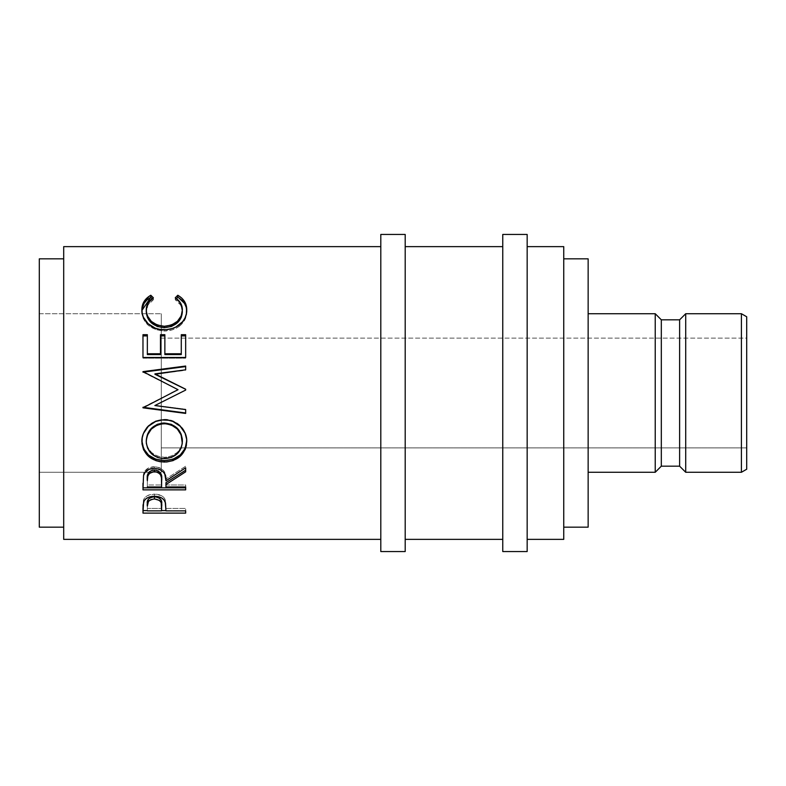 <?xml version="1.0" encoding="UTF-8"?>
<svg xmlns="http://www.w3.org/2000/svg" width="786" height="786" viewBox="0 0 786 786"><rect width="100%" height="100%" fill="white"/><g stroke="black" fill="none" stroke-linecap="round" stroke-linejoin="round"><path stroke-width="0.59" stroke-dasharray="3.93 2.95" d="M746.7 338.118L746.7 447.882L161.268 447.882L161.268 338.118L746.7 338.118L746.7 339.169L746.7 338.118L161.268 338.118L161.268 461.873L161.268 313.722L161.268 472.278L39.3 472.278L39.3 313.722L161.268 313.722L39.3 313.722L39.3 472.278L39.3 258.84L39.3 527.16L39.3 315.245L39.3 472.278L161.268 472.278L161.268 339.169L161.268 447.882L746.7 447.882L746.7 393L746.7 469.232L746.7 338.118M588.144 313.722L588.144 527.16L588.144 313.722M563.749 258.84L563.749 539.363L563.749 258.84M63.695 527.16L63.695 258.84L63.695 527.16M527.16 246.637L527.16 539.363L527.16 246.637M405.193 246.637L405.193 539.363L405.193 246.637M502.765 539.363L502.765 234.444L502.765 539.363M380.807 539.363L380.807 234.444L380.807 539.363M63.695 539.363L63.695 246.637L63.695 539.363M63.695 258.84L63.695 366.826L63.695 258.84M655.229 313.722L655.229 472.278L655.229 313.722M661.321 319.823L661.321 466.177L661.321 319.823M679.615 319.823L679.615 466.177L679.615 319.823M685.716 313.722L685.716 472.278L685.716 313.722M741.414 313.722L741.414 472.278L741.414 313.722M161.268 313.722L161.268 377.535L161.268 313.722M153.368 297.776L153.368 299.761C148.603 302.738 146.225 306.746 146.255 311.796L148.004 305.007L153.368 299.761L153.368 297.776M182.372 311.58L182.342 310.853L182.372 311.58C182.323 306.658 179.945 302.708 175.258 299.761L175.258 297.776L175.258 299.761L176.437 298.611L175.258 299.761L180.564 304.929L182.372 311.58M186.734 310.775L186.754 311.561C186.901 317.279 184.415 322.191 179.287 326.298L179.287 324.883L179.287 326.298C174.895 329.501 169.825 331.073 164.068 331.034L164.068 329.717L164.068 331.034C150.244 329.678 142.846 323.203 141.873 311.6L141.902 310.598M152.16 298.592L153.368 299.761L152.16 298.592M142.001 309.458L141.961 313.408L143.366 318.792L148.102 325.158L155.363 329.57L164.068 331.034L172.183 329.894L177.665 327.408L181.065 324.824L185.712 317.849L186.724 310.49M142.973 334.698L142.973 335.917L142.973 334.698M147.346 335.917L147.346 354.584L147.346 335.917M160.482 334.698L160.482 353.769M164.864 353.769L164.864 334.698M181.281 354.584L181.281 334.698L181.281 354.584M185.663 357.473L185.663 334.698M142.973 335.917L142.973 358.21L185.663 358.21L142.973 358.21L142.973 357.473M185.663 390.082L179.847 393L185.663 390.141L185.663 389.217M185.663 369.813L154.94 374.264L185.663 370.304L185.663 366.03M142.973 372.171L178 389.748L142.973 372.063M142.973 407.276L171.397 393L142.973 407.512M185.663 413.416L185.663 409.594M154.871 405.271L185.663 409.251L154.871 405.271M164.294 419.901L164.294 419.341C176.241 418.84 187.255 429.421 186.754 440.474L185.132 432.438L180.2 425.56L172.92 420.883L166.504 419.429L164.294 419.341L164.294 419.901M141.893 441.378L141.873 440.789C142.973 427.79 150.45 420.638 164.294 419.341L155.599 420.903L148.279 425.658L143.425 432.664L141.893 441.378M146.334 442.282L146.255 440.622C147.247 450.879 153.329 456.44 164.49 457.295L157.436 456.106L151.521 452.51L147.63 447.077L146.334 442.282M166.278 457.226L164.49 457.295C175.533 456.381 181.497 450.83 182.372 440.622L181.114 447.047L177.272 452.431L171.476 456.086L166.278 457.226M164.49 458.67L164.49 457.295L164.49 458.67M142.973 483.302L143.553 473.781C145.086 469.291 148.692 466.923 154.39 466.688L154.39 468.26L154.39 466.688C162.653 467.827 166.514 471.924 165.954 478.979L165.954 480.816L165.954 478.979L185.663 466.226L185.663 467.788M185.663 471.816L185.663 466.226L165.954 478.979L164.824 472.592L163.616 470.618L159.627 467.66L154.39 466.688L148.957 467.749L144.938 470.952L143.553 473.781L142.973 487.851M185.663 489.865L185.663 485.001L165.954 485.001L165.954 482.653L165.954 485.001L185.663 485.001L185.663 486.966M148.377 472.995L149.419 471.728M147.346 485.001L147.346 478.861L147.346 485.001L161.582 485.001L147.346 485.001L147.346 486.966L147.346 485.001M161.641 479.008L161.582 485.001L161.641 479.008M156.267 470.087L158.006 470.726M161.582 486.966L161.582 485.001L161.582 486.966M142.973 508.139L143.612 499.621C145.253 496.084 148.859 494.247 154.42 494.099L154.42 496.251L154.42 494.099C160.148 494.256 163.753 496.172 165.256 499.837L165.954 509.053L165.256 499.837L163.881 497.538L161.435 495.632L154.42 494.099L147.532 495.573L145.056 497.391L143.425 500.181L142.973 510.615M185.663 513.111L185.663 508.424L165.954 508.424L165.954 510.88L165.954 506.636L165.954 508.424L185.663 508.424L185.663 510.88M185.663 510.615L165.954 510.615L185.663 510.615M161.582 510.615L147.346 510.615L161.582 510.615M147.346 508.424L147.346 503.738L147.346 508.424L161.582 508.424L147.346 508.424L147.346 510.88L147.346 508.424M161.67 503.944L161.582 508.424L161.67 503.944M161.582 510.88L161.582 508.424L161.582 510.88M527.16 234.444L527.16 551.556L527.16 234.444M527.16 539.363L527.16 421.551L527.16 539.363M405.193 234.444L405.193 551.556L405.193 234.444M405.193 539.363L405.193 421.551L405.193 539.363"/><path stroke-width="1.18" d="M741.414 472.278L746.7 469.232L746.7 316.768L741.414 313.722L741.414 472.278L741.414 313.722L685.716 313.722L685.716 472.278L741.414 472.278L685.716 472.278L685.716 313.722L679.615 319.823L679.615 466.177L685.716 472.278L679.615 466.177L679.615 319.823L661.321 319.823L661.321 466.177L679.615 466.177L661.321 466.177L661.321 319.823L655.229 313.722L655.229 472.278L661.321 466.177L655.229 472.278L655.229 313.722L588.144 313.722L655.229 313.722L661.321 319.823L679.615 319.823L685.716 313.722L741.414 313.722L746.7 316.768L746.7 469.232L741.414 472.278M380.807 551.556L405.193 551.556L405.193 234.444L380.807 234.444L380.807 551.556L380.807 234.444L405.193 234.444L405.193 551.556L380.807 551.556M502.765 551.556L527.16 551.556L527.16 234.444L502.765 234.444L502.765 551.556L502.765 234.444L527.16 234.444L527.16 551.556L502.765 551.556M588.144 472.278L655.229 472.278L588.144 472.278M563.749 527.16L588.144 527.16L588.144 258.84L563.749 258.84L588.144 258.84L588.144 527.16L563.749 527.16M39.3 527.16L63.695 527.16L39.3 527.16L39.3 258.84L39.3 527.16M63.695 258.84L39.3 258.84L63.695 258.84M527.16 539.363L563.749 539.363L563.749 246.637L527.16 246.637L563.749 246.637L563.749 539.363L527.16 539.363M405.193 539.363L502.765 539.363L405.193 539.363M502.765 246.637L405.193 246.637L502.765 246.637M63.695 539.363L380.807 539.363L63.695 539.363L63.695 246.637L380.807 246.637L63.695 246.637L63.695 539.363M185.663 513.111L142.973 513.111L143.072 504.995L144.192 500.711L146.176 498.609L149.085 497.076L154.42 496.251L161.435 497.813L163.881 499.768L165.512 503.02L165.954 510.88L185.663 510.88L185.663 513.111L185.663 510.88L165.954 510.88L165.256 502.116C163.724 498.353 160.108 496.398 154.42 496.251C148.859 496.398 145.253 498.275 143.612 501.881L142.973 513.111L185.663 513.111L185.663 510.88M185.663 489.865L142.973 489.865L143.553 475.501L144.938 472.612L148.957 469.34L154.39 468.26L159.627 469.252L163.616 472.268L164.824 474.282L165.954 480.816L185.663 467.788L185.663 471.816L165.954 484.559L165.954 486.966L185.663 486.966L185.663 489.865L185.663 486.966L165.954 486.966L165.954 484.559L185.663 471.816L185.663 467.788L165.954 480.816C166.514 473.604 162.653 469.419 154.39 468.26C148.682 468.505 145.076 470.922 143.553 475.501L142.973 489.865L185.663 489.865L185.663 486.966M141.981 443.874L142.246 437.606L143.425 433.508L148.279 426.356L155.599 421.493L162.073 419.989L168.695 420.284L172.949 421.483L180.22 426.277L185.132 433.283L186.655 439.403L186.37 445.603L185.172 449.533L180.328 456.185L173.097 460.606L166.701 461.981L160.118 461.716L155.893 460.635L148.534 456.401L143.592 449.808L141.981 443.874M185.663 389.217L154.94 373.861L185.663 389.217L185.663 390.082L154.871 405.537L185.663 409.594L185.663 413.416L142.973 407.826L178 389.679L142.973 371.621L185.663 366.03L185.663 369.813L154.94 373.861L185.663 389.217L185.663 390.082L185.663 389.296L154.94 374.264L185.663 369.813L185.663 366.03L185.663 369.813M185.663 357.473L142.973 357.473L142.973 334.698L147.346 334.698L147.346 353.769L160.482 353.769L160.482 334.698L164.864 334.698L164.864 353.769L181.281 353.769L181.281 334.698L185.663 334.698L185.663 357.473L185.663 334.698L181.281 334.698L181.281 353.769L164.864 353.769L164.864 354.584L181.281 354.584L181.281 353.769L181.281 354.584L164.864 354.584L164.864 334.698L160.482 334.698L160.482 353.769L147.346 353.769L147.346 354.584L160.482 354.584L160.482 353.769L160.482 354.584L147.346 354.584L147.346 334.698L142.973 334.698L142.973 357.473L185.663 357.473L185.663 334.698M149.743 295.87L150.804 295.251L153.368 297.776L148.004 303.131L146.677 306.491L146.334 311.58L147.532 316.051L151.325 321.386L157.239 325.06L164.353 326.288L171.525 325.04L177.44 321.287L181.212 315.893L182.372 309.851L180.564 303.052L175.258 297.776L177.803 295.251L181.674 298.022L184.533 301.5L186.626 307.64L186.351 313.919L185.015 317.957L182.637 321.7L175.926 327.005L172.183 328.548L166.131 329.648L159.627 329.363L155.363 328.214L148.102 323.714L143.366 317.22L142.227 313.565L141.902 308.77L144.064 301.51L149.743 295.87M146.255 311.796L146.255 310.067C146.245 304.909 148.623 300.812 153.368 297.776L150.804 295.251C144.811 298.719 141.834 303.593 141.873 309.871C141.205 319.764 151.855 330.238 164.068 329.717C169.815 329.756 174.895 328.145 179.287 324.883C184.415 320.659 186.911 315.638 186.754 309.831C186.763 303.593 183.777 298.729 177.803 295.251L175.258 297.776C179.945 300.792 182.313 304.821 182.372 309.851C181.743 319.607 175.74 325.09 164.353 326.288C153.083 325.129 147.051 319.725 146.255 310.067L146.255 311.796C147.051 321.248 153.083 326.544 164.353 327.674L164.353 326.288L164.353 327.674C175.73 326.514 181.733 321.15 182.372 311.58L181.212 317.505L177.44 322.781L171.525 326.455L164.353 327.674L157.239 326.475L151.325 322.879L147.532 317.652L146.255 311.796M176.437 298.611L177.803 297.295L177.803 295.251L177.803 297.295C183.777 300.694 186.763 305.449 186.754 311.561L186.233 307.326L184.533 303.406L178.844 297.904L177.803 297.295L176.437 298.611M141.902 310.49L150.804 297.295L150.804 295.251L150.804 297.295L152.16 298.592L150.804 297.295L146.903 299.997L144.064 303.416L142.001 309.458M142.973 335.917L147.346 335.917L142.973 335.917L142.973 357.473M160.482 353.769L160.482 334.698M160.482 335.917L164.864 335.917L160.482 335.917M164.864 334.698L164.864 353.769M181.281 335.917L185.663 335.917L181.281 335.917M185.663 366.03L142.973 371.621L178 389.679L142.973 407.826L185.663 413.416L185.663 409.594L154.871 405.537L185.663 390.082M142.973 372.063L185.663 366.59L142.973 372.171M171.397 393L178 389.748L171.397 393M142.973 407.512L185.663 412.994L142.973 407.276M185.663 409.594L185.663 413.416M186.754 441.486C187.264 430.227 176.28 419.4 164.294 419.901C152.16 419.331 141.264 430.443 141.873 441.811C143.249 454.455 150.794 461.205 164.5 462.07C178.167 461.058 185.584 454.19 186.754 441.486M186.754 440.474C185.584 452.923 178.167 459.643 164.5 460.625L164.5 462.07L164.5 460.625C150.794 459.771 143.249 453.168 141.873 440.789L143.592 448.629L148.534 455.084L155.893 459.23L164.5 460.625L173.097 459.201L180.328 454.868L185.172 448.354L186.754 440.474M182.303 438.942L182.372 441.634C181.507 452.038 175.543 457.717 164.49 458.67C153.339 457.786 147.257 452.117 146.255 441.634C147.149 430.866 153.162 424.872 164.294 423.654C175.514 424.813 181.546 430.807 182.372 441.634L182.372 440.622C181.537 430.001 175.514 424.135 164.294 423.015L171.368 424.332L177.282 428.232L181.094 434.01L182.303 438.942M162.486 423.094L164.294 423.015L164.294 423.654L164.294 423.015C153.162 424.204 147.149 430.08 146.255 440.622L147.591 434.049L151.384 428.291L157.249 424.342L162.486 423.094M146.255 440.622L146.255 441.634L146.255 440.622M185.663 467.788L185.663 471.816M185.663 470.175L165.954 482.653L165.954 484.559L165.954 482.653L185.663 470.175M142.973 487.851L185.663 487.851L142.973 487.851L142.973 483.302M149.419 471.728L152.533 470.097L156.306 470.107M157.986 470.716L160.521 473.025L161.641 479.008C162.407 474.027 159.99 470.991 154.38 469.881C148.898 470.961 146.56 473.958 147.346 478.861L148.456 472.867M154.38 469.881L154.38 471.512C160 472.681 162.417 475.785 161.641 480.836L161.582 486.966L147.346 486.966L161.582 486.966L161.454 477.76L160.521 474.734L158.006 472.386L154.38 471.512L154.38 469.881M161.641 479.008L161.641 480.836M147.346 478.861L147.346 480.688C146.54 475.707 148.888 472.651 154.38 471.512L149.419 473.408L147.778 476.159L147.346 480.688L147.346 478.861M165.954 510.615L161.582 510.615L165.954 510.615M142.973 510.615L147.346 510.615L142.973 510.615L142.973 508.139M153.525 496.772L156.306 496.89L159.489 498.186L161.189 500.377L161.67 503.924C162.417 500.014 160.01 497.607 154.439 496.732L154.439 498.933C160.01 499.857 162.427 502.313 161.67 506.302L161.582 510.88L147.346 510.88L161.582 510.88L161.189 502.657L159.489 500.427L154.439 498.933L154.439 496.732C148.976 497.567 146.609 499.906 147.346 503.738L148.436 499.13L150.941 497.381L153.525 496.772M147.346 503.738L147.346 506.096C146.599 502.195 148.967 499.817 154.439 498.933L150.941 499.601L148.436 501.38L147.346 506.096L147.346 503.738M162.682 458.602L171.476 457.432L177.272 453.699L181.114 448.197L182.303 443.314L181.094 434.884L177.282 428.979L171.368 424.99L166.101 423.733L160.698 423.978L157.249 425.01L151.384 429.038L147.591 434.923L146.334 439.924L146.334 443.333L147.63 448.226L151.521 453.777L157.436 457.452L162.682 458.602M161.67 506.282L161.67 503.924"/></g></svg>
